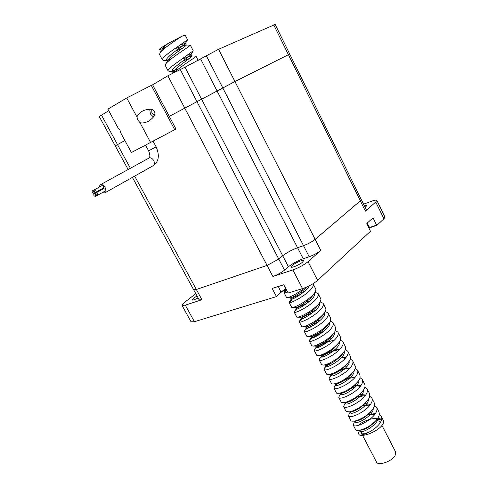 <?xml version="1.0" encoding="UTF-8"?>
<svg xmlns="http://www.w3.org/2000/svg" width="488" height="488" viewBox="0 0 488 488"><rect width="100%" height="100%" fill="white"/><g stroke="black" fill="none" stroke-linecap="round" stroke-linejoin="round"><path stroke-width="0.73" d="M94.44 189.777L94.41 189.795C93.842 191.168 94.306 191.979 95.807 192.235L95.843 192.217C96.41 190.845 95.941 190.027 94.44 189.777L101.894 185.672M103.285 188.087L103.322 188.069C103.889 186.703 103.432 185.898 101.937 185.647L101.907 185.666M92.36 190.826L92.33 190.845C91.768 192.211 92.232 193.022 93.727 193.279L93.763 193.26C94.324 191.894 93.855 191.082 92.36 190.826L100.156 186.629M94.068 193.889L94.032 193.913C93.47 195.273 93.94 196.084 95.428 196.341L95.471 196.316C96.026 194.956 95.556 194.145 94.068 193.889L101.87 189.667M96.148 192.851L96.118 192.87C95.55 194.236 96.02 195.047 97.515 195.304L97.551 195.285C98.112 193.913 97.649 193.102 96.148 192.851L103.578 188.722M104.969 191.131L105.011 191.113C105.573 189.747 105.115 188.941 103.621 188.697L103.59 188.716M102.059 192.76L104.792 192.894C108.263 191.125 103.535 182.884 100.168 184.854L98.857 187.252M99.57 190.149L99.869 190.668M150.578 142.441L131.4 152.537L120.908 133.169L119.975 130.168L117.98 127.764L107.891 109.141L126.74 97.954L151.28 85.4L174.704 129.716L150.578 142.441L139.94 122.592C141.868 123.336 144.704 122.909 148.45 121.311C153.97 117.517 155.953 114.265 154.397 111.545C153.116 108.836 149.419 108.525 143.295 110.617C139.568 112.801 137.457 114.942 136.969 117.053L137.903 120.133L139.94 122.592M149.67 109.135L150.426 114.003L153.5 117.083M154.458 115.278L151.878 113.192L151.744 109.489M154.171 111.179L154.678 112.24M136.969 117.053L126.74 97.954M174.704 129.716L175.973 129.046L152.61 84.802L151.28 85.4M368.507 432.496C364.536 433.649 361.992 433.533 360.876 432.13L360.858 429.946M381.951 425.445L395.713 452.15L395.005 455.975C391.48 461.532 378.352 465.955 376.584 462.24L376.425 461.935M364.384 205.851L366.872 205.521L365.128 207.369M292.19 265.533C295.008 262.983 303.072 259.464 303.609 260.555L302.682 262.05C299.9 264.6 291.733 268.162 291.226 267.058L292.19 265.533M198.097 297.936C194.804 299.65 192.791 300.346 192.052 300.01L193.327 298.357L197.03 295.984M286.371 289.659L281.521 291.916M173.887 72.456C180.456 67.313 186.934 62.653 193.333 58.481L196.024 56.181L191.577 55.907L181.139 59.304M159.613 54.644L159.954 52.985C162.23 49.178 176.009 40.04 181.89 36.271L168.604 43.133L161.138 47.818C159.478 48.965 158.862 49.593 159.283 49.703L159.497 49.715M163.889 60.542L162.37 59.914C162.26 59.133 163.297 57.718 165.487 55.669L169.403 52.466L187.575 39.772L185.361 35.447C185.294 35.105 184.135 35.38 181.89 36.271M165.328 65.581L165.627 64.129C167.756 60.549 181.737 51.325 187.63 47.403L190.387 45.219L186.001 44.957L174.216 48.94M169.434 71.388L168.079 70.839C168 70.095 169.061 68.729 171.264 66.734L193.224 50.807L190.411 45.268M162.62 48.641L166.67 46.757M164.596 48.397L162.339 49.013M182.494 48.233L175.57 50.965M171.16 58.92L166.683 60.164M189.179 58.578L182.445 61.232M177.821 69.32L172.313 70.955M286.737 290.354L284.071 292.769C284.358 293.02 285.51 292.727 287.53 291.879M284.071 292.769L286.627 297.656L287.249 297.735C289.073 297.314 291.397 296.35 294.209 294.837C298.565 292.397 302.054 290.073 304.683 287.865M291.793 299.992L289.171 302.523C289.707 304.079 306.555 295.368 311.747 288.347C313.265 286.371 313.699 284.852 313.064 283.784L313.028 283.735M289.171 302.523L291.708 307.379L292.458 307.495C295.88 307.226 309.587 299.589 314.29 293.282L314.614 292.843C315.864 291.031 316.187 289.64 315.577 288.67L313.064 283.784M296.802 309.593L294.343 311.637L294.246 312.228C294.856 313.924 311.704 305.317 316.828 298.199C318.322 296.204 318.737 294.654 318.085 293.544L315.01 292.245M294.246 312.228L296.771 317.066L297.662 317.206C300.34 316.56 302.45 315.864 308.373 312.314C312.338 310.002 317.603 305.604 319.353 303.109L319.53 302.871C320.903 300.51 321.25 299.028 320.585 298.412L318.085 293.544M308.8 315.382L301.785 319.152L299.425 321.177L299.29 321.891C299.98 323.727 316.822 315.217 321.879 308.007C323.355 305.988 323.757 304.402 323.08 303.261L320.159 301.907M299.29 321.891L301.81 326.704L302.853 326.875C305.439 326.417 308.874 324.898 313.156 322.312C317.182 320.03 322.672 315.437 324.398 312.893L324.422 312.863C325.868 310.844 326.252 309.258 325.569 308.099L323.08 303.261M315.449 324.105L306.751 328.662L304.494 330.65L304.317 331.505C305.073 333.475 321.921 325.069 326.905 317.767C328.363 315.724 328.747 314.113 328.052 312.936L325.264 311.527M304.317 331.505L306.818 336.293L308.032 336.494C310.179 336.256 313.577 334.78 318.219 332.072C322.202 329.778 326.692 326.136 329.26 322.836L329.412 322.629C330.529 321.415 330.901 319.786 330.529 317.749L328.052 312.936M321.671 332.999C317.487 334.646 314.156 336.354 311.686 338.123L309.538 340.069L309.319 341.069C310.148 343.18 326.99 334.866 331.907 327.478C333.347 325.411 333.713 323.77 332.999 322.556L330.327 321.11M309.319 341.069L311.808 345.833L313.204 346.071C315.217 345.925 318.695 344.418 323.629 341.563C327.637 339.197 331.114 336.275 334.06 332.785L334.402 332.316C335.695 330.565 336.055 328.906 335.47 327.35L333.188 322.916M334.243 340.228C327.058 341.795 321.177 344.235 316.602 347.548L314.565 349.426L314.29 350.591C315.193 352.83 332.035 344.62 336.885 337.141C338.306 335.049 338.654 333.377 337.928 332.133L335.366 330.65M314.29 350.591L316.767 355.331L318.365 355.606C320.829 355.288 324.282 353.812 328.723 351.177C332.383 349.072 335.75 346.242 338.831 342.698L339.367 341.96C340.715 339.996 341.051 338.312 340.38 336.909L338.117 332.505M339.569 349.518C332.23 350.97 326.204 353.44 321.494 356.923L319.579 358.723L319.243 360.065C320.213 362.444 337.055 354.325 341.844 346.761C343.247 344.644 343.57 342.942 342.826 341.661L340.362 340.148M319.243 360.065L321.714 364.786L323.52 365.091C326.362 364.707 330.254 362.968 335.183 359.876C337.922 358.198 340.715 355.764 343.57 352.568L344.308 351.549C345.632 349.603 345.949 347.889 345.272 346.413L342.826 341.661M330.26 363.725L326.362 366.25L324.575 367.964L324.172 369.495C325.215 372.002 342.051 363.987 346.773 356.332C348.157 354.19 348.469 352.464 347.706 351.147L345.333 349.609M324.172 369.495L326.631 374.198L328.668 374.54C331.62 374.009 334.914 372.649 338.544 370.459C342.088 368.452 345.333 365.768 348.273 362.413L349.225 361.096C350.628 358.735 350.927 356.996 350.134 355.874L347.901 351.537M349.951 368.098L347.425 368.092L350.03 368.007C342.442 369.221 336.171 371.728 331.206 375.54L329.559 377.139L329.077 378.877C330.187 381.518 347.023 373.595 351.677 365.854C353.044 363.694 353.336 361.937 352.556 360.589L350.274 359.028M329.077 378.877L331.523 383.556C331.437 383.885 332.2 384.013 333.81 383.94C337.11 383.171 338.373 382.866 343.448 380C347.627 377.456 350.793 374.863 352.94 372.216L354.123 370.599C354.617 370.264 355.044 368.922 355.398 366.561L352.556 360.589M351.909 377.389L354.562 377.279C347.029 378.481 340.856 380.982 336.025 384.782L334.524 386.258L333.957 388.216C335.14 390.986 351.97 383.159 356.557 375.333C357.911 373.149 358.186 371.362 357.387 369.983L355.179 368.397M333.957 388.216L336.391 392.87C336.287 393.236 337.141 393.377 338.953 393.291C341.899 392.62 343.381 392.285 348.255 389.546C351.39 387.862 354.495 385.343 357.582 381.988L358.991 380.054C360.065 378.828 360.333 377.035 359.796 374.662L357.387 369.983M344.04 391.712L339.483 395.317L338.818 397.513C340.063 400.41 356.893 392.675 361.419 384.764C362.749 382.555 363.011 380.744 362.194 379.329L360.059 377.73M338.818 397.513L341.234 402.142C341.252 402.582 342.204 402.734 344.089 402.6C346.815 401.99 348.475 401.6 353.117 398.995C356.045 397.458 359.064 395.036 362.181 391.724L363.841 389.461C365.085 387.405 365.335 385.581 364.591 383.989L362.194 379.329M347.468 401.691L344.43 404.314L343.65 406.76C344.967 409.786 361.797 402.142 366.256 394.151C367.568 391.919 367.812 390.083 366.982 388.637L364.914 387.021M343.65 406.76L346.059 411.372L349.231 411.866C351.22 411.659 354.154 410.493 358.021 408.365C360.717 406.974 363.627 404.662 366.744 401.429L368.666 398.824C369.794 397.226 370.026 395.378 369.361 393.267L366.982 388.637M351.464 411.323L349.365 413.251L348.462 415.971C349.841 419.119 366.671 411.567 371.069 403.491C372.362 401.24 372.588 399.373 371.74 397.897L369.733 396.268M348.462 415.971L350.86 420.558C350.945 421.15 352.116 421.321 354.373 421.077C356.295 420.876 359.137 419.741 362.92 417.679C364.505 416.776 368.531 414.208 371.276 411.097L373.466 408.145C374.601 406.431 374.821 404.552 374.113 402.509L371.74 397.897M355.355 420.876L354.3 422.12L353.251 425.133C354.697 428.403 371.52 420.949 375.858 412.787C377.139 410.518 377.346 408.627 376.48 407.114L374.534 405.479M353.251 425.133L355.636 429.696C356.264 430.428 357.564 430.611 359.528 430.251C365.732 428.586 369.904 426.445 375.76 420.735L378.243 417.417C379.383 415.611 379.585 413.708 378.84 411.701L376.48 407.114M360.254 386.405L358.906 386.514M355.154 387.173L351.476 388.253M365.292 395.561L357.1 397.067M370.288 404.674L362.566 405.912M359.711 430.434C358.357 432.405 358.235 433.911 359.339 434.948C363.56 436.046 376.998 429.001 380.622 422.041C381.884 419.747 382.08 417.832 381.201 416.282L379.304 414.641M375.241 413.763L367.903 414.763M355.679 420.796L355.282 421.138M359.339 434.948C364.066 437.077 378.072 431.075 382.208 425.115C383.647 423.139 384.007 421.559 383.293 420.363L381.201 416.282M381.683 419.186L377.7 418.295M376.907 418.283C373.009 418.503 369.794 419.149 367.263 420.211C363.92 421.504 361.248 422.889 359.247 424.365M360.132 430.129L361.724 430.056C365.756 429.22 369.928 426.701 374.235 422.486L375.15 421.376M375.406 413.519L369.959 412.628M355.148 420.924L356.71 420.894C360.864 420.058 365.189 417.411 369.684 412.958L370.593 411.829M370.557 404.296L364.957 403.558M350.183 411.677L351.689 411.695C355.953 410.847 360.418 408.078 365.097 403.393L366 402.24M365.677 395.03L359.906 394.457M345.217 402.374L346.669 402.447C351.025 401.581 355.63 398.702 360.48 393.798L361.376 392.62M360.772 385.727L354.806 385.319M340.258 393.029L341.643 393.151C346.084 392.273 350.811 389.272 355.831 384.16L356.063 383.867M337.336 382.976L336.317 383.971L336.025 385.038L335.293 383.629L336.61 383.812C341.124 382.903 345.968 379.798 351.147 374.485L351.348 374.229M346.846 366.653L344.443 366.964M330.352 374.18L331.565 374.43C336.14 373.491 341.1 370.27 346.431 364.774L346.602 364.554M345.846 357.594L341.734 357.362M325.417 364.67L326.509 365.006C331.145 364.024 336.208 360.699 341.691 355.026L342.564 353.757M320.512 355.099L321.446 355.532C326.13 354.508 331.285 351.073 336.915 345.236L337.781 343.955M331.364 338.678L328.418 339.251M315.657 345.455L315.614 345.907L316.37 346.022C318.945 345.858 328.491 340.49 332.115 335.409L332.962 334.115M310.886 335.714L310.636 336.366L311.277 336.458C313.711 336.33 323.696 330.675 327.283 325.539L328.107 324.239M320.775 319.878L313.827 321.897M306.275 325.844L305.634 326.783M305.787 326.856L306.171 326.856C308.453 326.753 318.884 320.805 322.422 315.632L323.221 314.333M315.388 310.435L306.94 313.18M300.614 317.151L301.059 317.206C303.164 317.133 314.052 310.874 317.529 305.683L318.304 304.384M309.935 300.968L305.762 302.151M295.563 307.477L295.923 307.513C297.845 307.464 309.191 300.901 312.601 295.704L313.357 294.398M304.408 291.476L299.772 292.898M290.488 297.747L290.775 297.772C292.349 297.674 302.163 292.227 306.525 287.109M174.972 71.553L173.185 71.626L172.234 71.071C170.782 68.741 190.302 56.041 191.009 54.51L187.13 55.229M168.872 60.78L167.628 60.774L166.536 60.152C164.987 57.614 184.854 44.682 185.367 43.475L180.292 44.811M162.809 49.91L161.851 49.843M160.912 49.373L161.138 47.818M359.973 430.941L360.071 431.124C361.394 434.125 378.45 424.651 377.938 417.929M374.808 414.361L368.391 414.306M355.429 420.857L355.307 421.992C356.588 424.908 373.875 415.19 373.192 408.596M369.91 405.18L363.237 405.315M349.365 413.251L350.805 411.518L350.518 412.817C351.763 415.642 369.282 405.674 368.422 399.221M364.975 395.963L360.778 395.841L363.212 395.707M360.681 395.853L358.015 396.305M346.236 402.1L345.711 403.6C346.907 406.327 364.67 396.116 363.627 389.802M355.593 386.728L352.714 387.271M341.728 392.596L340.88 394.341C342.027 396.97 360.04 386.502 358.802 380.347M350.445 377.566L347.328 378.237M336.025 385.038C337.129 387.564 355.392 376.834 353.959 370.85M347.425 368.092L341.826 369.196M333.164 373.204L331.389 374.76L331.151 375.687C332.2 378.108 350.732 367.116 349.085 361.315M344.857 358.741L344.424 358.723M330.144 362.773L326.441 365.494L326.246 366.293C327.253 368.605 346.047 357.344 344.186 351.732M338.355 349.384L334.658 349.933M330.4 351.171C325.636 353.037 322.666 354.709 321.476 356.173L321.324 356.85C322.281 359.052 341.35 347.523 339.258 342.112M329.254 340.673L324.368 342.24M317.78 345.65L316.376 347.365C317.279 349.451 336.641 337.641 334.304 332.45M323.77 331.407C317.188 333.53 313.095 335.512 311.49 337.36L311.399 337.836C312.259 339.8 331.913 327.704 329.321 322.751M318.188 322.123C311.801 324.306 307.897 326.222 306.47 327.875L306.403 328.259C307.214 330.095 327.173 317.712 324.313 313.009M312.491 312.845C306.354 315.053 302.67 316.877 301.431 318.329L301.383 318.634C302.145 320.348 322.422 307.666 319.274 303.219M306.671 303.573C300.846 305.769 297.418 307.489 296.368 308.727L296.338 308.965C297.046 310.539 317.621 297.582 314.211 293.41L314.199 293.392M300.7 294.319C295.271 296.466 292.129 298.046 291.281 299.071L291.269 299.248C291.586 300.346 307.141 291.373 309.16 285.876M173.149 72.846L173.472 71.522C176.144 67.234 193.352 56.321 191.882 55.961L191.577 55.907M167.5 62.007L167.823 60.445C170.641 55.913 187.612 45.201 186.227 44.994L186.001 44.957M161.717 50.929L162.144 49.306C163.285 47.665 165.438 45.61 168.604 43.133M381.525 419.131L376.663 419.698M169.281 116.376L234.954 81.545L289.719 54.04L361.236 199.458L360.333 200.818L315.138 239.358C311.997 241.816 308.117 243.915 303.512 245.659L297.558 247.727C291.793 249.899 286.846 252.583 282.723 255.767L278.758 259.067L267.07 265.405L196.353 289.488L193.626 289.732M115.235 145.869L124.904 140.538M361.26 199.501L360.339 200.836L315.144 239.376C312.003 241.828 308.129 243.933 303.524 245.671L297.57 247.739C291.8 249.917 286.859 252.595 282.729 255.779L278.77 259.085L267.076 265.417L196.359 289.5L193.632 289.744M199.153 299.882L201.91 299.711L185.306 305.146L182.073 305.494C181.737 305.018 182.494 304.042 184.348 302.578L195.755 293.636M286.035 289.018L281.039 292.324L276.147 296.692L194.407 321.72L191.034 321.787M276.147 296.692L281.161 291.867L285.889 288.737M368.946 227.737L376.59 225.108L373.009 217.831L366.83 223.443L370.465 231.294L317.639 280.374C313.558 283.809 308.52 286.554 302.523 288.615L288.445 292.928L287.938 292.654L283.815 284.76L272.17 288.439L276.263 296.234M292.855 269.925L272.865 276.476C277.355 274.848 281.24 272.737 284.516 270.145L288.426 266.777C292.513 263.544 297.442 260.866 303.219 258.75L309.191 256.749C313.802 255.053 317.67 252.955 320.775 250.46L308.05 261.672C303.896 265.014 298.833 267.766 292.855 269.925L302.523 288.615M363.554 204.173L371.618 201.221C374.577 200.153 376.297 199.866 376.791 200.342L375.742 202.032L365.408 211.133L366.287 209.718L361.285 199.549M376.84 200.446L384.916 216.995L383.922 218.783L376.913 225.297L369.074 227.994M376.59 225.108L376.913 225.297M169.275 116.364L234.948 81.533L289.701 54.04M99.265 116.565L115.223 145.845L124.897 140.526M99.247 116.528L108.745 110.721M152.61 84.802L167.848 75.799L185.007 67.198L218.563 49.282L275.153 24.437L289.707 54.022M375.62 420.894C377.95 420.619 379.463 420.979 380.158 421.967L380.372 422.462M153.067 165.749L153.202 165.682C156.648 163.913 152.299 156.148 148.95 158.1L148.834 158.161M153.061 141.13L156.123 146.845L148.596 150.816C150.151 154.696 150.255 157.13 148.913 158.112M184.69 107.988L267.07 265.405M196.914 101.553L278.758 259.067M201.593 99.198L288.426 266.777M217.105 91.036L297.558 247.727M206.302 55.693L303.512 245.659M234.954 81.545L315.138 239.358M273.738 24.894L360.333 200.818M101.425 115.046L130.387 168.275M134.651 176.107L196.353 289.488M267.076 265.417L272.865 276.476M196.359 289.5L201.91 299.711M194.407 321.72L185.306 305.146M383.922 218.783L375.742 202.032M360.339 200.836L365.408 211.133M315.144 239.376L320.775 250.46M317.639 280.374L308.05 261.672M278.343 286.493L281.039 292.324M367.165 223.132L369.69 227.774M303.524 245.671L309.191 256.749M297.57 247.739L303.219 258.75M278.77 259.085L284.516 270.145M167.848 75.799L184.684 107.97M218.563 49.282L234.948 81.533M200.659 59.011L217.093 91.024M185.007 67.198L201.581 99.18M180.182 69.351L196.908 101.541M148.852 158.149L100.144 184.867M156.123 146.845C159.82 155.367 158.85 161.644 153.202 165.682L104.792 192.894M145.528 145.101L148.602 150.816M97.551 195.285L105.011 191.113M95.471 196.316L97.161 195.371M93.763 193.26L95.483 192.303M95.843 192.217L103.322 188.069M360.876 432.13L362.261 434.784M362.541 435.326L376.584 462.24M159.503 54.43L162.37 59.914M165.231 65.386L168.079 70.839M196.054 56.248L198.201 60.42M361.724 430.056L359.589 430.239L360.071 431.124M354.788 421.004L355.307 421.992M349.951 411.726L350.518 412.817M345.089 402.405L345.711 403.6M340.203 393.041L340.88 394.341M330.394 374.247L331.151 375.687M325.49 364.847L326.246 366.293M320.561 355.398L321.324 356.85M315.614 345.907L316.376 347.365M310.636 336.366L311.399 337.836M305.671 326.856L306.403 328.259M300.639 317.206L301.383 318.634M295.582 307.507L296.338 308.965M290.5 297.765L291.269 299.248M172.234 71.071L173.106 72.742M191.015 54.278L191.882 55.961M166.536 60.152L167.414 61.836M185.361 43.304L186.227 44.994M160.814 49.178L161.693 50.868M374.235 422.486L375.717 420.784M356.71 420.894L354.373 421.077M369.684 412.958L371.222 411.158M351.689 411.695L349.231 411.866M365.097 403.393L366.689 401.496M346.669 402.447L344.089 402.6M360.48 393.798L362.12 391.791M341.643 393.151L338.953 393.291M355.831 384.16L357.527 382.049M336.61 383.812L333.81 383.94M351.147 374.485L352.897 372.271M331.565 374.43L328.668 374.54M346.431 364.774L348.231 362.462M326.509 365.006L323.52 365.097M341.691 355.026L343.564 352.574M321.446 355.532L318.365 355.606M336.915 345.236L338.794 342.741M316.37 346.022L313.204 346.071M332.115 335.409L334.036 332.816M311.277 336.458L308.032 336.494M327.283 325.539L329.26 322.836M306.171 326.856L302.853 326.875M322.422 315.632L324.422 312.863M301.059 317.206L297.662 317.206M317.529 305.683L319.53 302.871M295.923 307.513L292.458 307.495M312.601 295.704L314.614 292.843M290.775 297.772L287.249 297.735M173.185 71.626L168.939 71.358M191.009 54.51L193.181 50.886M167.628 60.774L163.382 60.512M185.367 43.475L187.538 39.833M161.144 49.819L159.283 49.703M369.52 414.135L371.722 413.976M365.164 405.01L367.488 404.863M346.132 402.216L344.43 404.314M341.234 393.121L339.483 395.317M336.317 383.971L334.524 386.258M331.389 374.76L329.559 377.139M326.441 365.494L324.575 367.964M321.476 356.173L319.579 358.723M316.492 346.797L314.565 349.426M311.49 337.36L309.538 340.069M306.47 327.875L304.494 330.65M301.431 318.329L299.425 321.177M296.368 308.727L294.343 311.637M291.281 299.071L289.244 302.041M285.785 289.933L284.12 292.385M173.472 71.522L172.465 73.212M167.823 60.445L165.627 64.129M162.144 49.306L159.954 52.985M115.229 145.863L128.124 169.519M132.4 177.37L199.22 299.992M191.119 321.94L182.073 305.494M380.158 421.967L380.396 422.425"/></g></svg>
